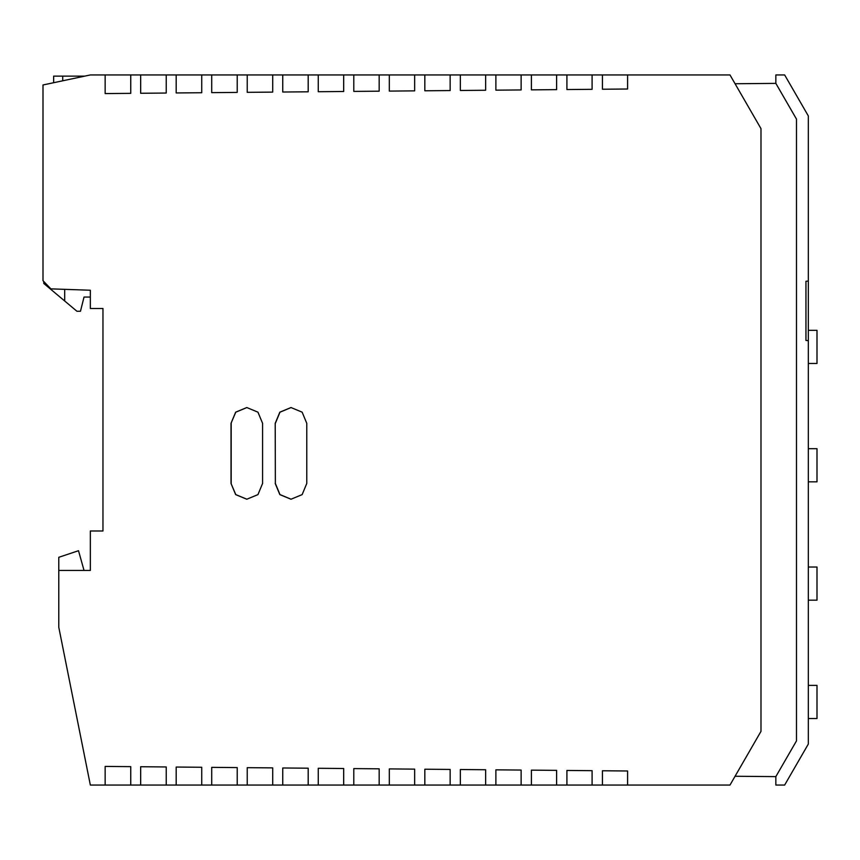 <?xml version="1.0" encoding="UTF-8"?>
<svg xmlns="http://www.w3.org/2000/svg" width="860" height="860" viewBox="0 0 860 860"><rect width="100%" height="100%" fill="white"/><g stroke="black" fill="none" stroke-linecap="round" stroke-linejoin="round"><path stroke-width="1.29" d="M627.596 785.051L602.441 785.051L602.441 770.764L627.596 770.99L627.596 785.051L729.989 785.051L760.982 731.365L760.982 128.635L729.989 74.949L90.343 74.949L43 84.968L43 280.693L50.88 288.863L90.343 290.239L90.343 308.493L102.963 308.493L102.963 530.986L90.343 530.986L90.343 570.438L58.781 570.438L58.781 557.291L78.507 550.712L84.033 570.438M602.441 785.051L90.343 785.051L58.781 627.252L58.781 570.438M592.099 785.051L592.099 770.678L566.912 770.452L566.912 785.051M556.613 785.051L556.613 770.366L531.394 770.141L531.394 785.051M521.128 785.051L521.128 770.055L495.876 769.84L495.876 785.051M485.642 785.051L485.642 769.743L460.347 769.528L460.347 785.051M450.145 785.051L450.145 769.442L424.829 769.216L424.829 785.051M414.66 785.051L414.66 769.13L389.311 768.904L389.311 785.051M379.174 785.051L379.174 768.818L353.793 768.593L353.793 785.051M343.688 785.051L343.688 768.507L318.264 768.281L318.264 785.051M308.192 785.051L308.192 768.195L282.746 767.98L282.746 785.051M272.706 785.051L272.706 767.883L247.228 767.668L247.228 785.051M237.22 785.051L237.22 767.582L211.71 767.356L211.71 785.051M201.734 785.051L201.734 767.27L176.182 767.045L176.182 785.051M166.238 785.051L166.238 766.959L140.664 766.733L140.664 785.051M130.752 785.051L130.752 766.647L105.146 766.421L105.146 785.051M62.726 80.797L62.726 76.142L53.653 76.142L53.653 82.721M62.726 76.142L84.742 76.142M775.849 83.377L775.849 74.949L784.653 74.949L808.325 115.95L808.325 281.069L805.949 281.274L805.949 340.452L808.325 340.657L808.325 744.05L784.653 785.051L775.849 785.051L775.849 776.623L796.489 740.879L796.489 119.121L775.849 83.377L735.063 83.743M735.063 776.257L775.849 776.623M808.325 340.657L808.325 281.069M90.343 297.055L84.033 297.055L80.474 311.255L76.927 311.255L43.785 283.456L43.785 281.51M808.325 685.377L817 685.377L817 718.519L808.325 718.519M808.325 448.683L817 448.683L817 481.826L808.325 481.826M808.325 567.03L817 567.03L817 600.172L808.325 600.172M808.325 330.337L817 330.337L817 363.468L808.325 363.468M231.017 483.449L231.017 423.324L235.651 412.176L246.798 407.543L257.957 412.176L262.579 423.324L262.579 483.449L257.957 494.608L246.798 499.23L235.651 494.608L231.017 483.449L235.769 494.575L246.874 499.23M275.211 483.449L279.833 494.608L290.992 499.23L302.15 494.608L306.773 483.449L306.773 423.324L302.15 412.176L290.992 407.543L279.833 412.176L275.211 423.324L275.361 483.449L275.211 423.324M602.441 74.949L602.441 89.236L627.596 89.01L627.596 74.949M566.912 74.949L566.912 89.547L592.099 89.322L592.099 74.949M531.394 74.949L531.394 89.859L556.613 89.633L556.613 74.949M495.876 74.949L495.876 90.16L521.128 89.945L521.128 74.949M460.347 74.949L460.347 90.472L485.642 90.257L485.642 74.949M424.829 74.949L424.829 90.784L450.145 90.558L450.145 74.949M389.311 74.949L389.311 91.095L414.66 90.87L414.66 74.949M353.793 74.949L353.793 91.407L379.174 91.181L379.174 74.949M318.264 74.949L318.264 91.719L343.688 91.493L343.688 74.949M282.746 74.949L282.746 92.02L308.192 91.805L308.192 74.949M247.228 74.949L247.228 92.332L272.706 92.117L272.706 74.949M211.71 74.949L211.71 92.644L237.22 92.418L237.22 74.949M176.182 74.949L176.182 92.955L201.734 92.73L201.734 74.949M140.664 74.949L140.664 93.267L166.238 93.041L166.238 74.949M105.146 74.949L105.146 93.579L130.752 93.353L130.752 74.949M246.874 407.543L235.769 412.198L231.017 423.324M231.179 483.449L231.179 423.324M291.067 407.543L279.962 412.198L275.361 423.324M275.361 483.449L279.962 494.575L291.067 499.23M64.694 301L64.694 289.347"/></g></svg>
